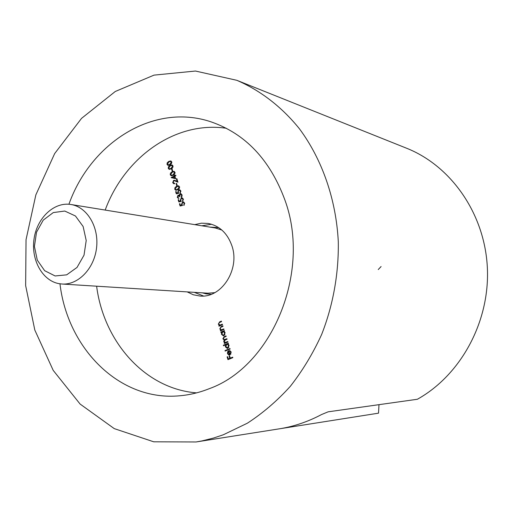 <?xml version="1.0" encoding="UTF-8"?>
<svg xmlns="http://www.w3.org/2000/svg" width="513" height="513" viewBox="0 0 513 513"><rect width="100%" height="100%" fill="white"/><g stroke="black" fill="none" stroke-linecap="round" stroke-linejoin="round"><path stroke-width="0.77" d="M173.009 165.923L172.785 167.559L171.175 168.899L169.226 169.354L168.251 168.392L168.469 166.744L170.072 165.366L172.015 164.936L173.009 165.923M175.016 172.336L174.792 173.978L173.176 175.311L171.239 175.767L170.245 174.798L170.463 173.144L172.067 171.765L174.003 171.342L175.016 172.336M173.176 182.455L174.747 183.603L173.779 183.744L172.701 182.666L173.554 180.396L174.548 180.281L177.145 181.313L176.382 178.877L176.85 178.633L177.96 182.198L174.465 180.762L173.74 180.852L173.176 182.455M179.55 186.841L179.326 188.483L177.703 189.81L175.792 190.265L174.753 189.271L174.971 187.617L176.587 186.245L178.492 185.821L179.55 186.841M177.735 197.101L178.928 198.326L178.274 198.345L177.274 197.345L177.979 195.209L179.108 195.357L180.037 193.863L180.922 193.747L182.083 194.946L181.281 197.383L181.608 195.171L180.743 194.241L180.223 194.318L179.762 196.421L179.294 196.659L178.126 195.684L177.735 197.101M180.108 206.027L179.435 203.86L179.903 203.623L180.467 205.418L181.756 205.104L181.474 204.527L182.455 202.116L183.474 201.955L184.654 203.154L183.859 205.412L184.173 203.36L183.276 202.488L182.59 202.597L181.974 204.379L182.57 205.424L180.108 206.027M224.001 329.423L220.481 330.923L220.321 330.423L220.956 330.154L219.776 328.897L221.084 326.608L222.879 325.838L223.033 326.345L220.596 327.448L220.237 328.801L221.469 329.795L223.841 328.923L224.001 329.423M227.939 342.017L224.399 343.498L224.245 342.998L224.861 342.742L223.739 341.607L224.187 339.946L222.866 338.798L224.11 336.701L226.021 335.893L226.182 336.4L224.264 337.208L223.328 338.702L224.438 339.587L226.9 338.702L227.06 339.208L225.258 339.965L224.2 341.511L225.329 342.395L227.778 341.517L227.939 342.017M230.132 349.032L225.156 351.097L225.002 350.591L229.971 348.526L230.132 349.032M232.825 357.664L227.964 359.658L227.105 356.901L227.605 356.695L228.304 358.946L229.798 358.33L229.099 356.086L229.593 355.881L230.299 358.125L232.671 357.151L232.825 357.664M196.569 392.868C145.025 388.892 103.716 341.761 96.624 286.196M105.184 210.067C124.447 157.472 175.196 120.696 226.336 128.276M194.735 224.636L201.404 223.187L208.15 223.444C219.493 225.778 227.4 233.191 231.87 245.689C240.296 269.261 221.533 298.335 199.987 296.033L193.35 294.789L187.168 291.891M230.735 352.316L229.51 351.104L229.574 350.571L231.151 352.072L229.971 354.906L229.337 355.047L228.638 354.919L227.471 353.579L227.65 351.629L228.74 350.668L229.895 354.361L230.735 352.316L231.216 352.303M223.495 345.756L223.335 345.249L228.298 343.178L228.458 343.678L227.843 343.934L229.042 345.339L227.868 348.25L227.259 348.385L225.374 346.852L225.605 344.871L223.495 345.756M220.994 332.571L220.84 332.071L224.361 330.577L224.514 331.077L223.905 331.334L225.098 332.725L223.931 335.637L223.283 335.778L221.449 334.252L221.642 332.296L220.994 332.571M222.52 324.697L219.006 326.197L218.852 325.697L219.481 325.428L218.307 324.178L219.609 321.888L221.398 321.119L221.558 321.619L219.128 322.728L218.762 324.075L219.981 325.069L222.36 324.19L222.52 324.697M178.845 201.962L178.171 199.801L178.639 199.563L179.197 201.359L180.493 201.045L180.21 200.468L181.185 198.056L182.211 197.896L183.378 199.089L182.59 201.346L182.897 199.294L182.012 198.422L181.32 198.537L180.704 200.314L181.301 201.359L178.845 201.962M176.325 193.863L175.651 191.708L176.119 191.471L176.677 193.26L177.96 192.933L177.678 192.362L178.659 189.951L179.697 189.791L180.845 190.971L180.057 193.228L180.364 191.182L179.492 190.323L178.787 190.432L178.178 192.208L178.774 193.254L176.325 193.863M177.197 185.392L176.728 185.629L176.1 183.609L176.568 183.372L177.197 185.392M175.651 178.704L171.124 177.607L174.266 175.997L174.074 175.395L174.542 175.151L174.728 175.754L175.779 175.215L175.927 175.683L174.875 176.222L175.651 178.704M172.676 170.912L172.214 171.15L171.586 169.149L172.054 168.905L172.676 170.912M171.759 161.922L171.534 163.557L169.925 164.897L167.969 165.359L167.007 164.397L167.225 162.749L168.822 161.371L170.771 160.941L171.759 161.922M236.826 80.31C260.322 90.423 281.784 106.864 299.489 128.853C322.106 159.396 336.066 199.204 338.285 241.527C338.837 273.391 333.123 305.222 321.638 334.495C313.001 353.431 302.548 370.732 290.268 386.392C277.123 400.903 262.823 413.17 247.356 423.199L223.29 434.787L213.658 438.012L201.994 440.911L196.146 441.962L153.759 441.815L114.245 428.611L80.105 404.058L53.205 370.373L34.807 330.032L25.65 285.619L26.035 239.712L35.859 194.863L54.654 153.592L81.554 118.356L115.271 91.487L154.009 75.129L195.466 71.038L236.826 80.31L406.553 148.219C450.953 165.789 484.708 213.555 487.35 267.574C490.037 321.574 460.847 375.048 417.37 399.261L328.14 411.824L321.561 414.536C307.883 421.782 293.769 426.553 279.226 428.849L378.53 413.164L378.992 404.667M68.922 204.251C90.718 142.819 153.265 102.613 210.651 121.722C245.329 133.553 270.133 159.787 285.055 200.423C311.301 272.557 271.909 366.359 209.208 388.707C199.544 392.548 189.746 394.901 179.819 395.773C119.625 401.653 67.569 348.551 59.97 283.817M203.526 296.001L194.299 292.339M201.789 225.784L211.6 224.264M228.477 359.446L228.317 358.946L229.798 358.33M227.663 356.881L227.105 356.901M230.369 358.311L232.729 357.343M229.651 356.067L229.099 356.086M231.017 351.719L229.51 351.104M230.081 351.091L230.119 350.745M229.625 355.009L228.638 354.919M229.208 354.9L228.202 353.964M227.971 353.566L227.471 353.579M228.189 351.617L227.65 351.629M228.272 351.527L228.824 350.93M231.004 353.951L229.895 354.361M229.446 354.489L228.465 351.354L227.9 353.374L228.567 354.297L230.01 354.47M228.952 351.341L228.465 351.354M225.669 350.886L225.002 350.591M225.573 350.578L230.029 348.725M224.001 345.544L223.335 345.249M223.912 345.243L228.362 343.377M227.541 348.353L226.118 347.269M225.874 346.839L225.374 346.852M226.092 344.864L225.605 344.871M228.856 344.877L227.477 344.338M227.541 347.801L228.939 347.186M226.695 344.415L225.81 346.66L227.721 347.743L228.606 345.499L227.188 344.306L226.695 344.415M229.087 345.493L228.606 345.499M228.285 347.731L227.721 347.743M224.906 343.287L224.245 342.998M224.816 342.992L225.425 342.735L224.861 342.742M225.425 342.735L224.181 342.376M224.752 342.37L224.495 342.024M224.232 341.6L223.739 341.607M224.328 340.536L224.758 339.939L224.187 339.946M224.758 339.939L223.662 339.266M223.36 338.792L222.866 338.798M223.482 337.669L226.086 336.105M224.739 339.548L226.964 338.913M225.63 342.357L227.843 341.722M221.501 332.36L220.84 332.071M221.411 332.071L224.425 330.789M223.565 335.752L222.18 334.656M221.949 334.258L221.449 334.252M222.148 332.302L221.642 332.296M224.925 332.296L223.572 331.744M223.578 335.201L224.963 334.623M222.764 331.821L221.879 334.066L223.29 335.233L223.777 335.13L224.662 332.892L223.29 331.712L222.764 331.821M225.143 332.892L224.662 332.892M224.348 335.13L223.777 335.13M220.981 330.712L220.321 330.423M220.898 330.43L221.526 330.16L220.956 330.154M221.526 330.16L220.552 329.365M220.269 328.904L219.776 328.897M220.404 327.634L222.95 326.063M222.174 329.795L223.912 329.141M219.513 325.986L218.852 325.697M219.423 325.71L220.058 325.434L219.481 325.428M220.058 325.434L219.077 324.639M218.801 324.184L218.307 324.178M218.942 322.901L221.469 321.343M220.699 325.075L222.43 324.415M180.627 205.899L180.48 205.424L181.756 205.104M180.012 203.969L179.435 203.86M182.346 205.219L181.474 204.527M182.461 202.673L183.045 202.231L182.455 202.116M183.045 202.231L183.763 202.045M184.276 205.046L183.712 204.937M184.725 203.469L184.173 203.36M184.686 203.289L183.564 202.59M179.364 201.833L179.217 201.359M178.748 199.91L178.171 199.801M180.493 201.045L179.197 201.359M181.083 201.154L180.21 200.468M181.204 198.602L181.775 198.172L181.185 198.056M181.775 198.172L182.506 197.986M183 200.981L182.442 200.872M183.455 199.403L182.897 199.294M183.417 199.224L182.301 198.531M178.588 198.371L177.274 197.345M178.158 195.671L178.569 195.331L177.979 195.209M178.569 195.331L178.915 195.222M179.608 195.453L179.108 195.357M179.826 194.69L179.319 194.587M180.146 194.363L180.627 193.985L180.037 193.863M180.627 193.985L181.211 193.837M181.679 197.018L181.134 196.909M182.102 196.267L181.64 196.178M182.166 195.286L181.608 195.171M182.121 195.075L181.044 194.356M179.749 196.434L178.768 195.78M176.838 193.734L176.69 193.26M176.228 191.824L175.651 191.708M177.96 192.933L176.677 193.26M178.556 193.055L177.678 192.362M178.704 190.483L179.249 190.073L178.659 189.951M179.249 190.073L179.992 189.887M180.454 192.869L179.909 192.76M180.916 191.298L180.364 191.182M180.884 191.112L179.781 190.432M176.106 190.297L174.753 189.271M176.049 187.136L177.177 186.373L176.587 186.245M177.177 186.373L178.768 185.911M179.595 187.008L178.601 186.456M176.305 189.765L178.883 189.028M175.215 189.021L175.991 189.739L177.549 189.342L179.075 187.065L178.325 186.354L176.735 186.719L175.215 189.021M179.621 187.181L179.075 187.065M176.684 183.737L176.1 183.609M174.228 183.231L174.67 183.365M174.08 183.769L172.701 182.666M173.702 180.871L174.151 180.531L173.554 180.396M174.151 180.531L174.862 180.371M177.729 181.442L177.145 181.313M176.966 179.005L176.382 178.877M177.921 182.057L175.44 181.127M176.036 181.256L174.798 180.865M171.746 177.838L171.124 177.607M171.72 177.742L174.856 176.132L174.266 175.997M174.856 176.132L174.741 175.76L175.895 175.593M174.657 175.523L174.074 175.395M172.439 177.479L175.478 178.152L174.895 178.024L174.414 176.466L172.439 177.479L174.895 178.024M174.991 176.594L174.414 176.466M171.56 175.812L170.245 174.798M171.643 172.58L172.663 171.906L172.067 171.765M172.663 171.906L174.279 171.438M175.061 172.515L174.099 171.977M171.765 175.273L174.253 174.612M170.707 174.542L171.445 175.247L173.028 174.843L174.542 172.56L173.824 171.868L172.214 172.233L170.707 174.542M175.087 172.689L174.542 172.56M172.169 169.284L171.586 169.149M169.546 169.399L168.251 168.392M169.7 166.135L170.662 165.507L170.072 165.366M170.662 165.507L172.291 165.039M173.054 166.103L172.105 165.571M169.758 168.867L172.201 168.232M168.713 168.136L169.431 168.835L171.028 168.431L172.541 166.148L171.829 165.455L170.213 165.834L168.713 168.136M173.086 166.283L172.541 166.148M168.29 165.404L167.007 164.397M168.488 162.121L169.418 161.518L168.822 161.371M169.418 161.518L171.053 161.044M171.804 162.108L170.867 161.582M168.508 164.865L170.919 164.263M167.469 164.141L168.181 164.833L169.777 164.429L171.291 162.146L170.585 161.46L168.969 161.839L167.469 164.141M171.836 162.281L171.291 162.146M196.146 441.962L378.53 413.164M58.751 283.612C42.092 280.457 30.799 259.386 34.095 238.596C37.148 217.769 54.147 201.673 70.897 204.488C86.973 206.912 99.035 226.752 96.579 247.644C94.328 268.568 78.162 285.228 61.951 284.022L58.751 283.612M55.115 275.962L44.65 270.684L37.295 260.155L34.422 246.452L36.532 232.209L43.233 220.135L53.288 212.568L64.773 211.048L75.443 215.986L83.125 226.496L86.21 240.514L84.023 255.166L77.021 267.44L66.671 274.84L55.115 275.962M381.095 266.536L378.254 269.562M224.681 336.701L224.11 336.701M226.092 339.279L225.528 339.279M226.861 342.133L226.291 342.139M221.654 326.614L221.084 326.608M223.142 329.474L222.565 329.468M220.18 321.901L219.609 321.888M221.661 324.748L221.09 324.735M178.146 189.464L177.549 189.342M173.618 174.978L173.028 174.843M171.618 168.572L171.028 168.431M170.374 164.577L169.777 164.429M211.234 294.276L206.175 293.872L202.359 292.846M209.759 227.079L218.724 227.657M61.951 284.022L207.951 293.199L214.793 292.654M221.834 230.029L215.287 227.977L70.897 204.488M229.356 354.496L229.927 354.477M227.188 344.306L227.759 344.3M227.259 347.84L227.823 347.833M224.438 339.587L225.008 339.58M225.329 342.395L225.9 342.389M223.29 331.712L223.86 331.712M223.29 335.233L223.86 335.233M221.469 329.795L222.039 329.801M219.981 325.069L220.558 325.082M183.276 202.488L183.866 202.603M182.012 198.422L182.602 198.544M180.743 194.241L181.333 194.363M178.479 195.639L179.069 195.754M179.492 190.323L180.082 190.445M175.991 189.739L176.581 189.861M178.325 186.354L178.915 186.476M173.907 183.218L174.497 183.346M174.465 180.762L175.061 180.897M171.445 175.247L172.041 175.382M173.824 171.868L174.414 172.002M169.431 168.835L170.027 168.976M171.829 165.455L172.426 165.603M168.181 164.833L168.777 164.981M170.585 161.46L171.182 161.608"/></g></svg>

